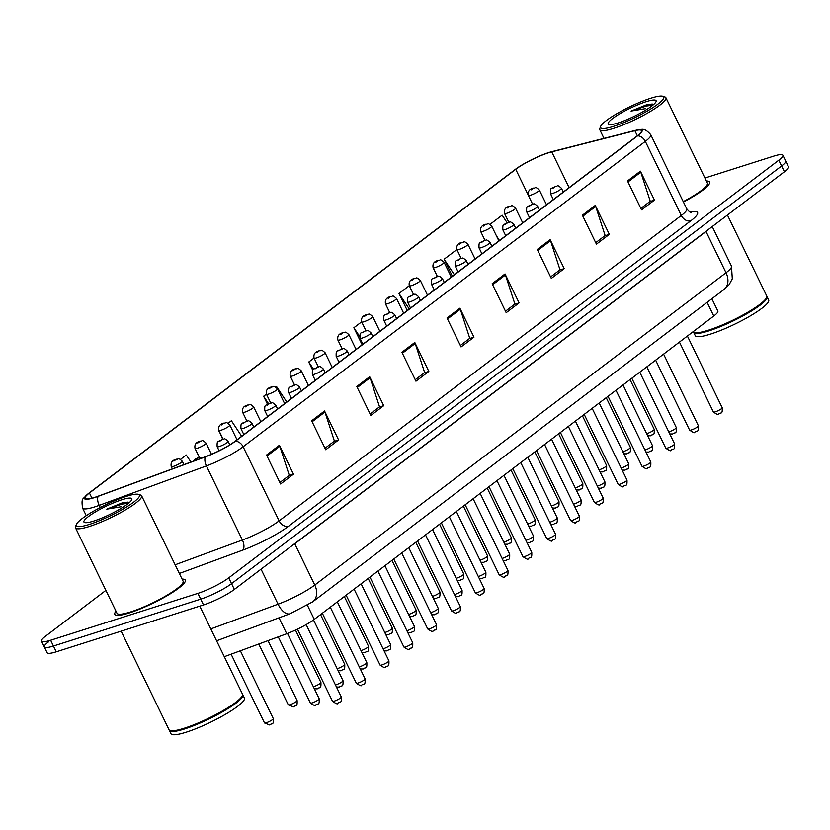 <?xml version="1.0" encoding="UTF-8"?>
<svg xmlns="http://www.w3.org/2000/svg" width="830" height="830" viewBox="0 0 830 830"><rect width="100%" height="100%" fill="white"/><g stroke="black" fill="none" stroke-linecap="round" stroke-linejoin="round"><path stroke-width="1.25" d="M711.87 298.738L717.846 311.043A24.495 4.171 154.1 0 1 713.769 316.023L314.269 619.367A24.495 4.171 154.1 0 1 286.734 633.736L224.308 656.696M129.418 612.893A39.186 6.671 -25.9 0 0 167.484 595.494A39.186 6.671 -25.9 0 0 185.298 580.108A39.186 6.671 -25.9 0 0 182.081 579.091A39.186 6.671 -25.9 0 1 185.298 580.108A39.186 6.671 -25.9 0 1 167.484 595.494A39.186 6.671 -25.9 0 1 129.418 612.893A39.186 6.671 -25.9 0 1 114.799 614.345A39.186 6.671 -25.9 0 0 129.418 612.893M683.432 202.012A39.186 6.671 -25.9 0 0 709.577 182.019A39.186 6.671 -25.9 0 0 706.361 181.002A39.186 6.671 -25.9 0 1 709.577 182.019A39.186 6.671 -25.9 0 1 683.432 202.012M94.828 497.336A26.124 4.451 154.1 0 1 85.085 498.301A26.124 4.451 154.1 0 1 89.433 492.989L515.731 169.299A26.124 4.451 154.1 0 1 551.753 151.859L634.877 130.704A26.124 4.451 154.1 0 1 641.507 130.642A26.124 4.451 154.1 0 1 637.16 135.954L234.963 441.342A26.124 4.451 154.1 0 1 205.591 456.666L98.365 496.112A26.124 4.451 154.1 0 1 94.828 497.336M94.485 497.595A26.778 4.555 -25.9 0 0 98.106 496.34L205.332 456.905A26.778 4.555 -25.9 0 0 235.44 441.197L637.648 135.798A26.778 4.555 -25.9 0 0 636.237 130.196A26.778 4.555 -25.9 0 0 635.303 130.424L552.168 151.568A26.778 4.555 -25.9 0 0 515.243 169.445L88.945 493.134A26.778 4.555 -25.9 0 0 87.99 493.881A26.778 4.555 -25.9 0 0 94.485 497.595M48.389 641.953A24.495 4.171 -25.9 0 0 44.312 646.933L47.123 652.722A24.495 4.171 -25.9 0 0 56.264 651.82L203.516 604.946A24.495 4.171 -25.9 0 0 234.361 589.435L784.423 171.769L781.611 165.979A24.495 4.171 -25.9 0 0 785.688 160.999A24.495 4.171 -25.9 0 1 781.611 165.979L231.549 583.646L781.611 165.979L778.799 160.19A24.495 4.171 -25.9 0 0 782.877 155.21A24.495 4.171 -25.9 0 0 773.736 156.123L704.919 178.025M203.516 604.946L200.704 599.156A24.495 4.171 -25.9 0 0 231.549 583.646A24.495 4.171 -25.9 0 1 200.704 599.156L53.452 646.03L200.704 599.156L197.893 593.367A24.495 4.171 -25.9 0 0 228.738 577.856L778.799 160.19M44.312 646.933A24.495 4.171 -25.9 0 0 53.452 646.03A24.495 4.171 -25.9 0 1 44.312 646.933L41.5 641.144A24.495 4.171 -25.9 0 0 50.64 640.241L197.893 593.367M115.993 611.181A39.186 6.671 -25.9 0 0 114.799 614.345A39.186 6.671 -25.9 0 1 115.993 611.181M105.887 590.369L45.577 636.164A24.495 4.171 -25.9 0 0 41.5 641.144M550.155 239.683L564.213 268.63L551.317 278.424L537.269 249.477L550.155 239.683A6.526 4.897 -127.2 0 1 550.57 240.71L537.747 250.453M595.276 205.425L609.334 234.371L596.438 244.165L582.39 215.219L595.276 205.425A6.526 4.897 -127.2 0 1 595.691 206.452L582.867 216.194M640.397 171.167L654.455 200.113L641.569 209.897L627.511 180.95L640.397 171.167A6.526 4.897 -127.2 0 1 640.812 172.194L627.988 181.936M414.793 342.468L428.84 371.415L415.955 381.209L401.896 352.262L414.793 342.468A6.526 4.897 -127.2 0 1 415.208 343.495L402.374 353.248M369.672 376.737L383.719 405.683L370.834 415.467L356.776 386.521L369.672 376.737A6.526 4.897 -127.2 0 1 370.087 377.764L357.253 387.506M324.54 410.995L338.599 439.942L325.713 449.736L311.655 420.789L324.54 410.995A6.526 4.897 -127.2 0 1 324.955 412.022L312.132 421.764M279.42 445.254L293.478 474.2L280.582 483.994L266.534 455.048L279.42 445.254A6.526 4.897 -127.2 0 1 279.835 446.281L267.011 456.033M505.034 273.952L519.092 302.898L506.196 312.682L492.138 283.736L505.034 273.952A6.526 4.897 -127.2 0 1 505.449 274.979L492.615 284.721M459.913 308.21L473.971 337.156L461.075 346.95L447.017 318.004L459.913 308.21A6.526 4.897 -127.2 0 1 460.328 309.237L447.495 318.979M409.263 285.696L398.991 293.488L407.26 310.524M456.874 249.54L444.112 259.23L452.381 276.255M507.161 222.782L502.129 215.178L490.001 224.391M266.42 394.157L263.629 396.273L267.53 404.324M286.786 402L276.514 386.49L275.736 387.081M218.809 430.314L222.741 439.257M241.665 436.258L231.394 420.748L228.115 423.238M190.942 462.061L186.273 455.016L180.504 459.395M361.652 321.843L353.87 327.757L362.139 344.782M314.031 358L308.75 362.015L312.713 370.19M473.971 337.156L469.386 338.619M460.36 345.467L469.77 338.318L460.328 309.237M519.092 302.898L514.507 304.351M505.48 311.209L514.89 304.06L505.449 274.979M293.478 474.2L288.892 475.663M279.866 482.521L289.276 475.372L279.835 446.281M338.599 439.942L334.013 441.404M324.987 448.252L334.407 441.104L324.955 412.022M383.719 405.683L379.144 407.136M370.118 413.994L379.528 406.845L370.087 377.764M428.84 371.415L424.265 372.877M415.239 379.735L424.649 372.587L415.208 343.495M654.455 200.113L649.869 201.566M640.843 208.423L650.264 201.275L640.812 172.194M609.334 234.371L604.748 235.834M595.722 242.682L605.132 235.533L595.691 206.452M564.213 268.63L559.628 270.092M550.601 276.95L560.011 269.802L550.57 240.71M308.75 362.015L313.543 369.257M263.629 396.273L268.588 403.774M218.498 430.542L220.043 432.876M353.87 327.757L359.577 336.368M398.991 293.488L409.263 308.999M444.112 259.23L454.384 274.74M496.392 235.772L499.504 240.472M784.423 171.769A24.495 4.171 -25.9 0 0 788.5 166.788L782.877 155.21M126.357 496.361A35.099 5.976 -25.9 0 0 94.713 510.533A35.099 5.976 -25.9 0 0 76.329 524.56A35.099 5.976 -25.9 0 0 89.401 524.415A35.099 5.976 -25.9 0 0 125.828 507.441A35.099 5.976 -25.9 0 0 138.537 494.358A35.099 5.976 -25.9 0 0 126.357 496.361M76.329 524.56L75.561 526.666A36.738 6.256 -25.9 0 0 75.54 527.88A36.738 6.256 -25.9 0 0 89.246 526.521A36.738 6.256 -25.9 0 0 124.925 510.211A36.738 6.256 -25.9 0 0 141.629 495.79A36.738 6.256 -25.9 0 0 140.664 495.054L138.537 494.358M75.54 527.88L116.999 613.277A36.738 6.256 -25.9 0 0 130.715 611.907A36.738 6.256 -25.9 0 0 166.394 595.598A36.738 6.256 -25.9 0 0 183.098 581.176L141.629 495.79M121.149 631.163L169.03 729.757A40.815 6.951 -25.9 0 0 170.098 730.566A40.815 6.951 -25.9 0 0 184.26 728.242A40.815 6.951 -25.9 0 0 221.05 711.756A40.815 6.951 -25.9 0 0 242.433 695.447A40.815 6.951 -25.9 0 0 242.464 694.098L199.75 606.139M170.098 730.566L170.638 730.742A40.411 6.879 -25.9 0 0 184.644 728.439A40.411 6.879 -25.9 0 0 221.071 712.119A40.411 6.879 -25.9 0 0 242.246 695.965L242.433 695.447M169.268 730.089A40.815 6.951 -25.9 0 0 169.382 730.473A40.815 6.951 -25.9 0 0 184.613 728.958A40.815 6.951 -25.9 0 0 224.256 710.843A40.815 6.951 -25.9 0 0 242.817 694.814A40.815 6.951 -25.9 0 0 242.578 694.482M169.382 730.473L170.959 733.73A40.815 6.951 -25.9 0 0 186.19 732.216A40.815 6.951 -25.9 0 0 225.833 714.101A40.815 6.951 -25.9 0 0 244.394 698.072L242.817 694.814M129.501 502.451L122.643 502.721L106.78 509.164L121.377 506.705M93.873 521.022A26.622 4.534 -25.9 0 0 117.87 510.274A26.622 4.534 -25.9 0 0 131.814 499.639A26.622 4.534 -25.9 0 0 121.896 499.743A26.622 4.534 -25.9 0 0 94.278 512.618A26.622 4.534 -25.9 0 0 84.639 522.547A26.622 4.534 -25.9 0 0 93.873 521.022M106.78 509.164L122.166 504.101L128.567 503.25M122.643 502.721L128.007 502.109M650.637 98.262A35.099 5.976 -25.9 0 0 618.993 112.444A35.099 5.976 -25.9 0 0 600.609 126.471A35.099 5.976 -25.9 0 0 613.681 126.326A35.099 5.976 -25.9 0 0 650.108 109.353A35.099 5.976 -25.9 0 0 662.817 96.27A35.099 5.976 -25.9 0 0 650.637 98.262M600.609 126.471L599.841 128.577A36.738 6.256 -25.9 0 0 599.82 129.791A36.738 6.256 -25.9 0 0 613.526 128.432A36.738 6.256 -25.9 0 0 649.205 112.123A36.738 6.256 -25.9 0 0 665.909 97.701A36.738 6.256 -25.9 0 0 664.944 96.965L662.817 96.27M693.268 331.595L693.309 331.668A40.815 6.951 -25.9 0 0 694.378 332.477A40.815 6.951 -25.9 0 0 708.54 330.153A40.815 6.951 -25.9 0 0 745.33 313.667A40.815 6.951 -25.9 0 0 766.713 297.358A40.815 6.951 -25.9 0 0 766.744 296.009L727.433 215.053M694.378 332.477L694.918 332.654A40.411 6.879 -25.9 0 0 708.924 330.35A40.411 6.879 -25.9 0 0 745.35 314.031A40.411 6.879 -25.9 0 0 766.526 297.877L766.713 297.358M693.538 332A40.815 6.951 -25.9 0 0 693.652 332.384A40.815 6.951 -25.9 0 0 708.893 330.869A40.815 6.951 -25.9 0 0 748.536 312.754A40.815 6.951 -25.9 0 0 767.096 296.725A40.815 6.951 -25.9 0 0 766.858 296.393M693.652 332.384L695.239 335.642A40.815 6.951 -25.9 0 0 710.47 334.127A40.815 6.951 -25.9 0 0 750.113 316.012A40.815 6.951 -25.9 0 0 768.673 299.983L767.096 296.725M653.781 104.362L646.923 104.632L631.059 111.075L645.657 108.616M618.153 122.933A26.622 4.534 -25.9 0 0 642.15 112.185A26.622 4.534 -25.9 0 0 656.084 101.55A26.622 4.534 -25.9 0 0 646.176 101.654A26.622 4.534 -25.9 0 0 618.558 114.53A26.622 4.534 -25.9 0 0 608.919 124.459A26.622 4.534 -25.9 0 0 618.153 122.933M683.246 201.638A36.738 6.256 -25.9 0 0 707.378 183.088L665.909 97.701M631.059 111.075L646.446 106.012L652.847 105.161M646.923 104.632L652.287 104.02M279.005 617.821L286.734 633.736M307.463 605.361L314.269 619.367M707.129 302.348L713.769 316.023M89.433 492.989L91.943 498.176M637.648 135.798A8.165 6.121 52.8 0 1 645.325 141.37L243.128 446.768A32.65 5.561 154.1 0 1 206.411 465.921L99.185 505.366A32.65 5.561 154.1 0 1 94.765 506.891A32.65 5.561 154.1 0 1 82.585 508.095L86.258 515.679M98.106 496.34A8.165 4.067 -110.2 0 0 99.185 505.366L100.243 507.545M205.332 456.905A8.165 4.067 -110.2 0 0 206.411 465.921L242.391 540.029A32.65 5.561 -25.9 0 0 279.108 520.877L243.128 446.768A8.165 6.121 -127.2 0 0 235.44 441.197M636.237 130.196C641.725 130.092 643.541 126.502 650.762 134.73A32.65 5.561 154.1 0 1 645.325 141.37L681.306 215.478A32.65 5.561 -25.9 0 0 686.742 208.838C689.191 211.712 690.653 212.885 691.141 212.376M689.917 212.003A40.815 6.951 154.1 0 1 690.809 220.811L288.601 526.199A40.815 6.951 154.1 0 1 242.713 550.145L179.342 573.457M50.64 640.241L56.264 651.82M228.738 577.856L234.361 589.435M175.13 564.774L242.391 540.029A8.165 4.067 69.8 0 1 242.713 550.145M288.601 526.199A8.165 6.121 -127.2 0 1 279.108 520.877L681.306 215.478A8.165 6.121 -127.2 0 0 690.809 220.811M634.877 130.704L637.357 135.809M551.753 151.859L569.121 187.622M515.731 169.299L528.108 194.801M210.82 628.922L278.06 604.188L261.056 569.173M312.682 601.854A16.33 12.253 -127.2 0 0 314.777 585.036L726.032 272.769A32.65 5.561 -25.9 0 0 731.469 266.129L732.299 278.828L729.165 284.607L723.936 289.577L312.682 601.854L290.085 613.744A16.33 8.144 -110.2 0 1 278.06 604.188A32.65 5.561 -25.9 0 0 314.777 585.036L294.754 543.785A32.65 5.561 154.1 0 1 290.957 546.472M723.936 289.577A16.33 12.253 -127.2 0 0 726.032 272.769L706.008 231.518L294.754 543.785A4.077 3.061 52.8 0 1 294.681 543.64M708.882 229.132A32.65 5.561 154.1 0 1 706.008 231.518A4.077 3.061 52.8 0 1 705.936 231.373M266.326 722.743A4.897 0.83 -25.9 0 0 271.078 720.565A4.897 0.83 -25.9 0 0 273.309 718.645C273.62 726.115 271.96 722.66 269.709 725.005L264.49 722.92A4.897 0.83 -25.9 0 0 266.326 722.743M319.208 698.787C319.519 706.247 317.869 702.803 315.608 705.137C315.753 706.237 314.01 705.542 310.399 703.062A4.897 0.83 -25.9 0 0 312.225 702.886A4.897 0.83 -25.9 0 0 316.987 700.707A4.897 0.83 -25.9 0 0 319.208 698.787L287.491 633.456M198.163 457.683L196.015 459.312L198.163 457.683M341.306 697.003C341.618 704.463 339.968 701.018 337.706 703.352C337.841 704.452 336.108 703.757 332.498 701.277A4.897 0.83 -25.9 0 0 334.324 701.101A4.897 0.83 -25.9 0 0 339.076 698.922A4.897 0.83 -25.9 0 0 341.306 697.003L306.156 624.606M290.127 704.67A4.897 0.83 -25.9 0 0 294.889 702.491A4.897 0.83 -25.9 0 0 297.109 700.572C297.42 708.032 295.771 704.587 293.519 706.921L288.3 704.846A4.897 0.83 -25.9 0 0 290.127 704.67M183.918 464.644L182.258 461.231A6.121 1.038 154.1 0 1 179.477 463.628A6.121 1.038 154.1 0 1 173.522 466.346A6.121 1.038 154.1 0 1 171.239 466.574L172.37 468.888M173.916 461.096L176.064 459.467L173.916 461.096M313.367 686.752A4.897 0.83 -25.9 0 0 313.937 686.586A4.897 0.83 -25.9 0 0 318.689 684.418A4.897 0.83 -25.9 0 0 320.92 682.488C321.231 689.958 319.581 686.514 317.319 688.848L314.373 688.827M211.484 454.311L206.068 443.147A6.121 1.038 154.1 0 1 203.277 445.554A6.121 1.038 154.1 0 1 197.333 448.273A6.121 1.038 154.1 0 1 195.05 448.501L199.293 457.247M197.727 443.023L199.874 441.394L197.727 443.023M337.177 668.679A4.897 0.83 -25.9 0 0 337.748 668.513A4.897 0.83 -25.9 0 0 342.5 666.334A4.897 0.83 -25.9 0 0 344.73 664.415C345.041 671.885 343.381 668.43 341.13 670.764L338.183 670.754M237.017 439.786L229.869 425.074A6.121 1.038 154.1 0 1 227.088 427.481A6.121 1.038 154.1 0 1 221.143 430.199A6.121 1.038 154.1 0 1 218.861 430.417L223.104 439.163M221.537 424.95L223.685 423.31L221.537 424.95M360.988 650.596A4.897 0.83 -25.9 0 0 361.548 650.429A4.897 0.83 -25.9 0 0 366.31 648.261A4.897 0.83 -25.9 0 0 368.541 646.331C368.842 653.801 367.192 650.357 364.941 652.691L361.994 652.671M260.828 421.713L253.679 407.001A6.121 1.038 154.1 0 1 250.899 409.398A6.121 1.038 154.1 0 1 244.954 412.116A6.121 1.038 154.1 0 1 242.661 412.344L246.915 421.09M245.338 406.866L247.485 405.237L245.338 406.866M335.465 684.968A4.897 0.83 -25.9 0 0 336.036 684.802A4.897 0.83 -25.9 0 0 340.788 682.634A4.897 0.83 -25.9 0 0 343.018 680.704L313.512 619.937M219.431 446.488A6.121 1.038 154.1 0 1 217.149 446.716C216.858 439.236 218.155 442.566 222.492 439.34C224.691 439.848 223.156 436.777 228.157 441.363A6.121 1.038 154.1 0 1 225.376 443.77A6.121 1.038 154.1 0 1 219.431 446.488M221.973 439.61L219.826 441.238L221.973 439.61M359.276 666.895A4.897 0.83 -25.9 0 0 359.836 666.729A4.897 0.83 -25.9 0 0 364.598 664.55A4.897 0.83 -25.9 0 0 366.829 662.63L337.322 601.864M243.242 428.415A6.121 1.038 154.1 0 1 240.949 428.633C240.659 421.163 241.966 424.493 246.292 421.256C248.502 421.775 246.956 418.704 251.967 423.29A6.121 1.038 154.1 0 1 249.187 425.697A6.121 1.038 154.1 0 1 243.242 428.415M245.773 421.526L243.626 423.165L245.773 421.526M383.076 648.811A4.897 0.83 -25.9 0 0 383.647 648.645A4.897 0.83 -25.9 0 0 388.409 646.477A4.897 0.83 -25.9 0 0 390.629 644.547L361.123 583.791M267.042 410.331A6.121 1.038 154.1 0 1 264.76 410.56C264.469 403.079 265.776 406.41 270.103 403.183C272.302 403.691 270.767 400.62 275.778 405.216A6.121 1.038 154.1 0 1 272.987 407.613A6.121 1.038 154.1 0 1 267.042 410.331M269.584 403.453L267.436 405.082L269.584 403.453M384.788 632.522A4.897 0.83 -25.9 0 0 385.359 632.356A4.897 0.83 -25.9 0 0 390.121 630.178A4.897 0.83 -25.9 0 0 392.341 628.258C392.652 635.728 391.003 632.273 388.741 634.618L385.794 634.597M284.628 403.629L277.49 388.917A6.121 1.038 154.1 0 1 274.699 391.324A6.121 1.038 154.1 0 1 268.754 394.043A6.121 1.038 154.1 0 1 266.471 394.271L270.715 403.007M269.148 388.793L271.296 387.164L269.148 388.793M408.599 614.449A4.897 0.83 -25.9 0 0 409.169 614.283A4.897 0.83 -25.9 0 0 413.921 612.104A4.897 0.83 -25.9 0 0 416.152 610.185C416.463 617.645 414.813 614.2 412.552 616.534L409.605 616.514M308.438 385.556L301.29 370.844A6.121 1.038 154.1 0 1 298.51 373.241A6.121 1.038 154.1 0 1 292.565 375.959A6.121 1.038 154.1 0 1 290.282 376.187L294.526 384.933M292.959 370.709L295.107 369.08L292.959 370.709M432.409 596.365A4.897 0.83 -25.9 0 0 432.97 596.199A4.897 0.83 -25.9 0 0 437.732 594.031A4.897 0.83 -25.9 0 0 439.962 592.101C440.263 599.571 438.614 596.127 436.362 598.461L433.416 598.44M332.249 367.483L325.101 352.76A6.121 1.038 154.1 0 1 322.32 355.167A6.121 1.038 154.1 0 1 316.375 357.886A6.121 1.038 154.1 0 1 314.082 358.114L318.336 366.86M316.759 352.636L318.907 351.007L316.759 352.636M406.887 630.738A4.897 0.83 -25.9 0 0 407.457 630.572A4.897 0.83 -25.9 0 0 412.209 628.393A4.897 0.83 -25.9 0 0 414.44 626.474L384.933 565.707M290.853 392.258A6.121 1.038 154.1 0 1 288.57 392.486C288.28 385.006 289.577 388.336 293.913 385.099C296.113 385.618 294.577 382.547 299.589 387.133A6.121 1.038 154.1 0 1 296.798 389.54A6.121 1.038 154.1 0 1 290.853 392.258M293.395 385.379L291.247 387.008L293.395 385.379M430.697 612.665A4.897 0.83 -25.9 0 0 431.258 612.499A4.897 0.83 -25.9 0 0 436.02 610.32A4.897 0.83 -25.9 0 0 438.25 608.4L408.744 547.634M314.663 374.174A6.121 1.038 154.1 0 1 312.37 374.403C312.08 366.933 313.387 370.263 317.724 367.026C319.924 367.545 318.388 364.463 323.389 369.06A6.121 1.038 154.1 0 1 320.608 371.456A6.121 1.038 154.1 0 1 314.663 374.174M317.205 367.296L315.047 368.925L317.205 367.296M454.498 594.581A4.897 0.83 -25.9 0 0 455.068 594.415A4.897 0.83 -25.9 0 0 459.83 592.247A4.897 0.83 -25.9 0 0 462.051 590.317L432.555 529.561M338.464 356.101A6.121 1.038 154.1 0 1 336.181 356.329C335.891 348.849 337.198 352.179 341.524 348.953C343.734 349.461 342.188 346.39 347.199 350.976A6.121 1.038 154.1 0 1 344.419 353.383A6.121 1.038 154.1 0 1 338.464 356.101M341.006 349.223L338.858 350.851L341.006 349.223M456.21 578.292A4.897 0.83 -25.9 0 0 456.78 578.126A4.897 0.83 -25.9 0 0 461.542 575.947A4.897 0.83 -25.9 0 0 463.763 574.028C464.074 581.498 462.424 578.043 460.173 580.388L457.216 580.367M356.049 349.399L348.911 334.687A6.121 1.038 154.1 0 1 346.12 337.094A6.121 1.038 154.1 0 1 340.175 339.812A6.121 1.038 154.1 0 1 337.893 340.041L342.136 348.776M340.57 334.563L342.717 332.923L340.57 334.563M480.02 560.209A4.897 0.83 -25.9 0 0 480.591 560.053A4.897 0.83 -25.9 0 0 485.343 557.874A4.897 0.83 -25.9 0 0 487.573 555.955C487.884 563.414 486.235 559.97 483.973 562.304L481.026 562.284M379.86 331.326L372.722 316.614A6.121 1.038 154.1 0 1 369.931 319.011A6.121 1.038 154.1 0 1 363.986 321.729A6.121 1.038 154.1 0 1 361.704 321.957L365.947 330.703M364.38 316.479L366.528 314.85L364.38 316.479M503.831 542.135A4.897 0.83 -25.9 0 0 504.391 541.969A4.897 0.83 -25.9 0 0 509.153 539.801A4.897 0.83 -25.9 0 0 511.384 537.871C511.685 545.341 510.035 541.897 507.784 544.231L504.837 544.21M403.671 313.242L396.522 298.53A6.121 1.038 154.1 0 1 393.742 300.937A6.121 1.038 154.1 0 1 387.797 303.656A6.121 1.038 154.1 0 1 385.504 303.884L389.758 312.63M388.181 298.406L390.339 296.777L388.181 298.406M527.631 524.062A4.897 0.83 -25.9 0 0 528.202 523.896A4.897 0.83 -25.9 0 0 532.964 521.717A4.897 0.83 -25.9 0 0 535.184 519.798C535.495 527.268 533.846 523.813 531.594 526.147L528.637 526.137M427.481 295.169L420.333 280.457A6.121 1.038 154.1 0 1 417.552 282.864A6.121 1.038 154.1 0 1 411.597 285.582A6.121 1.038 154.1 0 1 409.315 285.8L413.558 294.546M411.991 280.333L414.139 278.693L411.991 280.333M551.442 505.978A4.897 0.83 -25.9 0 0 552.012 505.812A4.897 0.83 -25.9 0 0 556.764 503.644A4.897 0.83 -25.9 0 0 558.995 501.714C559.306 509.184 557.656 505.74 555.395 508.074L552.448 508.053M451.281 277.096L444.143 262.384A6.121 1.038 154.1 0 1 441.353 264.78A6.121 1.038 154.1 0 1 435.408 267.499A6.121 1.038 154.1 0 1 433.125 267.727L437.369 276.473M435.802 262.249L437.95 260.62L435.802 262.249M478.308 576.508A4.897 0.83 -25.9 0 0 478.879 576.342A4.897 0.83 -25.9 0 0 483.631 574.163A4.897 0.83 -25.9 0 0 485.861 572.244L456.355 511.477M362.274 338.028A6.121 1.038 154.1 0 1 359.992 338.256C359.701 330.776 360.998 334.106 365.335 330.869C367.534 331.388 365.999 328.317 371.01 332.903A6.121 1.038 154.1 0 1 368.219 335.31A6.121 1.038 154.1 0 1 362.274 338.028M364.816 331.139L362.669 332.778L364.816 331.139M502.119 558.424A4.897 0.83 -25.9 0 0 502.69 558.268A4.897 0.83 -25.9 0 0 507.441 556.09A4.897 0.83 -25.9 0 0 509.672 554.17L480.165 493.404M386.085 319.944A6.121 1.038 154.1 0 1 383.802 320.173C383.502 312.692 384.809 316.033 389.146 312.796C391.345 313.304 389.81 310.233 394.81 314.829A6.121 1.038 154.1 0 1 392.03 317.226A6.121 1.038 154.1 0 1 386.085 319.944M388.627 313.066L386.479 314.695L388.627 313.066M525.919 540.351A4.897 0.83 -25.9 0 0 526.49 540.185A4.897 0.83 -25.9 0 0 531.252 538.016A4.897 0.83 -25.9 0 0 533.472 536.087L503.976 475.331M409.885 301.871A6.121 1.038 154.1 0 1 407.603 302.099C407.312 294.619 408.619 297.949 412.946 294.723C415.156 295.231 413.61 292.16 418.621 296.746A6.121 1.038 154.1 0 1 415.84 299.153A6.121 1.038 154.1 0 1 409.885 301.871M412.427 294.992L410.279 296.621L412.427 294.992M549.73 522.278A4.897 0.83 -25.9 0 0 550.3 522.112A4.897 0.83 -25.9 0 0 555.052 519.933A4.897 0.83 -25.9 0 0 557.283 518.013L527.776 457.247M433.696 283.798A6.121 1.038 154.1 0 1 431.413 284.016C431.123 276.546 432.42 279.876 436.756 276.639C438.956 277.158 437.42 274.076 442.432 278.673A6.121 1.038 154.1 0 1 439.641 281.08A6.121 1.038 154.1 0 1 433.696 283.798M436.238 276.909L434.09 278.548L436.238 276.909M573.54 504.194A4.897 0.83 -25.9 0 0 574.111 504.028A4.897 0.83 -25.9 0 0 578.863 501.86A4.897 0.83 -25.9 0 0 581.093 499.93L551.587 439.174M457.506 265.714A6.121 1.038 154.1 0 1 455.224 265.942C454.923 258.462 456.23 261.792 460.567 258.566C462.767 259.074 461.231 256.003 466.232 260.599A6.121 1.038 154.1 0 1 463.451 262.996A6.121 1.038 154.1 0 1 457.506 265.714M460.048 258.836L457.901 260.464L460.048 258.836M575.252 487.905A4.897 0.83 -25.9 0 0 575.823 487.739A4.897 0.83 -25.9 0 0 580.575 485.56A4.897 0.83 -25.9 0 0 582.805 483.641C583.116 491.111 581.457 487.656 579.205 490.001L576.259 489.98M475.092 259.012L467.944 244.3A6.121 1.038 154.1 0 1 465.163 246.707A6.121 1.038 154.1 0 1 459.218 249.425A6.121 1.038 154.1 0 1 456.936 249.654L461.179 258.389M459.613 244.176L461.76 242.547L459.613 244.176M599.053 469.822A4.897 0.83 -25.9 0 0 599.623 469.666A4.897 0.83 -25.9 0 0 604.385 467.487A4.897 0.83 -25.9 0 0 606.606 465.568C606.917 473.027 605.267 469.583 603.016 471.917L600.069 471.897M498.903 240.939L491.754 226.227A6.121 1.038 154.1 0 1 488.974 228.624A6.121 1.038 154.1 0 1 483.019 231.342A6.121 1.038 154.1 0 1 480.736 231.57L484.979 240.316M483.413 226.092L485.56 224.463L483.413 226.092M622.863 451.748A4.897 0.83 -25.9 0 0 623.434 451.582A4.897 0.83 -25.9 0 0 628.186 449.414A4.897 0.83 -25.9 0 0 630.416 447.484C630.727 454.954 629.078 451.51 626.816 453.844L623.87 453.823M522.703 222.855L515.565 208.143A6.121 1.038 154.1 0 1 512.774 210.55A6.121 1.038 154.1 0 1 506.829 213.269A6.121 1.038 154.1 0 1 504.547 213.497L508.79 222.243M507.223 208.019L509.371 206.39L507.223 208.019M646.674 433.675A4.897 0.83 -25.9 0 0 647.244 433.509A4.897 0.83 -25.9 0 0 651.996 431.33A4.897 0.83 -25.9 0 0 654.227 429.411C654.538 436.881 652.878 433.426 650.627 435.771L647.68 435.75M546.514 204.782L539.365 190.07A6.121 1.038 154.1 0 1 536.585 192.477A6.121 1.038 154.1 0 1 530.64 195.195A6.121 1.038 154.1 0 1 528.357 195.424L532.601 204.159M531.034 189.946L533.182 188.306L531.034 189.946M597.341 486.121A4.897 0.83 -25.9 0 0 597.911 485.955A4.897 0.83 -25.9 0 0 602.673 483.776A4.897 0.83 -25.9 0 0 604.904 481.857L575.398 421.09M481.317 247.641A6.121 1.038 154.1 0 1 479.024 247.869C478.734 240.389 480.041 243.719 484.367 240.482C486.577 241.001 485.031 237.93 490.042 242.516A6.121 1.038 154.1 0 1 487.262 244.923A6.121 1.038 154.1 0 1 481.317 247.641M483.849 240.762L481.701 242.391L483.849 240.762M621.151 468.047A4.897 0.83 -25.9 0 0 621.722 467.881A4.897 0.83 -25.9 0 0 626.484 465.703A4.897 0.83 -25.9 0 0 628.704 463.783L599.198 403.017M505.117 229.557A6.121 1.038 154.1 0 1 502.835 229.786C502.544 222.316 503.841 225.646 508.178 222.409C510.377 222.928 508.842 219.846 513.853 224.442A6.121 1.038 154.1 0 1 511.062 226.839A6.121 1.038 154.1 0 1 505.117 229.557M507.659 222.679L505.512 224.308L507.659 222.679M644.962 449.964A4.897 0.83 -25.9 0 0 645.533 449.798A4.897 0.83 -25.9 0 0 650.284 447.629A4.897 0.83 -25.9 0 0 652.515 445.7L623.008 384.944M528.928 211.484A6.121 1.038 154.1 0 1 526.645 211.712C526.355 204.232 527.652 207.562 531.989 204.336C534.188 204.844 532.653 201.773 537.653 206.359A6.121 1.038 154.1 0 1 534.873 208.766A6.121 1.038 154.1 0 1 528.928 211.484M531.47 204.605L529.322 206.234L531.47 204.605M668.773 431.891A4.897 0.83 -25.9 0 0 669.333 431.725A4.897 0.83 -25.9 0 0 674.095 429.546A4.897 0.83 -25.9 0 0 676.326 427.626L646.819 366.86M552.739 193.411A6.121 1.038 154.1 0 1 550.446 193.639C550.155 186.159 551.462 189.489 555.789 186.252C557.999 186.771 556.453 183.7 561.464 188.286A6.121 1.038 154.1 0 1 558.683 190.693A6.121 1.038 154.1 0 1 552.739 193.411M555.27 186.522L553.122 188.161L555.27 186.522M365.117 678.919C365.418 686.389 363.768 682.945 361.517 685.279C361.652 686.379 359.909 685.684 356.298 683.204A4.897 0.83 -25.9 0 0 358.124 683.017A4.897 0.83 -25.9 0 0 362.886 680.849A4.897 0.83 -25.9 0 0 365.117 678.919L330.288 607.207M388.917 660.846C389.229 668.316 387.579 664.861 385.327 667.196C385.462 668.295 383.719 667.611 380.109 665.121A4.897 0.83 -25.9 0 0 381.935 664.944A4.897 0.83 -25.9 0 0 386.697 662.765A4.897 0.83 -25.9 0 0 388.917 660.846L354.099 589.124M412.728 642.762C413.039 650.232 411.389 646.788 409.128 649.122C409.263 650.222 407.53 649.527 403.92 647.047A4.897 0.83 -25.9 0 0 405.745 646.861A4.897 0.83 -25.9 0 0 410.497 644.692A4.897 0.83 -25.9 0 0 412.728 642.762L377.899 571.05M436.539 624.689C436.85 632.159 435.19 628.704 432.938 631.049C433.073 632.149 431.341 631.454 427.72 628.974A4.897 0.83 -25.9 0 0 429.546 628.787A4.897 0.83 -25.9 0 0 434.308 626.609A4.897 0.83 -25.9 0 0 436.539 624.689L401.71 552.977M460.339 606.616C460.65 614.086 459 610.631 456.749 612.965C456.884 614.065 455.141 613.38 451.53 610.89A4.897 0.83 -25.9 0 0 453.356 610.714A4.897 0.83 -25.9 0 0 458.119 608.535A4.897 0.83 -25.9 0 0 460.339 606.616L425.52 534.894M484.149 588.532C484.461 596.002 482.811 592.558 480.549 594.892C480.684 595.992 478.952 595.297 475.341 592.817A4.897 0.83 -25.9 0 0 477.167 592.63A4.897 0.83 -25.9 0 0 481.919 590.462A4.897 0.83 -25.9 0 0 484.149 588.532L449.331 516.82M507.96 570.459C508.271 577.929 506.611 574.474 504.36 576.819C504.495 577.919 502.762 577.224 499.141 574.734A4.897 0.83 -25.9 0 0 500.978 574.557A4.897 0.83 -25.9 0 0 505.729 572.378A4.897 0.83 -25.9 0 0 507.96 570.459L473.131 498.747M531.76 552.386C532.072 559.845 530.422 556.401 528.171 558.735C528.305 559.835 526.562 559.14 522.952 556.66A4.897 0.83 -25.9 0 0 524.778 556.484A4.897 0.83 -25.9 0 0 529.54 554.305A4.897 0.83 -25.9 0 0 531.76 552.386L496.942 480.663M555.571 534.302C555.882 541.772 554.233 538.328 551.971 540.662C552.116 541.762 550.373 541.067 546.763 538.587A4.897 0.83 -25.9 0 0 548.589 538.4A4.897 0.83 -25.9 0 0 553.34 536.232A4.897 0.83 -25.9 0 0 555.571 534.302L520.752 462.59M579.382 516.229C579.693 523.699 578.033 520.244 575.781 522.578C575.916 523.678 574.184 522.993 570.563 520.503A4.897 0.83 -25.9 0 0 572.399 520.327A4.897 0.83 -25.9 0 0 577.151 518.148A4.897 0.83 -25.9 0 0 579.382 516.229L544.553 444.507M603.192 498.145C603.493 505.615 601.843 502.171 599.592 504.505C599.727 505.605 597.984 504.91 594.373 502.43A4.897 0.83 -25.9 0 0 596.199 502.243A4.897 0.83 -25.9 0 0 600.962 500.075A4.897 0.83 -25.9 0 0 603.192 498.145L568.363 426.433M626.992 480.072C627.304 487.542 625.654 484.087 623.392 486.432C623.538 487.532 621.795 486.837 618.184 484.357A4.897 0.83 -25.9 0 0 620.01 484.17A4.897 0.83 -25.9 0 0 624.772 481.991A4.897 0.83 -25.9 0 0 626.992 480.072L592.174 408.36M650.803 461.999C651.114 469.469 649.465 466.014 647.203 468.348C647.338 469.448 645.605 468.763 641.995 466.273A4.897 0.83 -25.9 0 0 643.821 466.097A4.897 0.83 -25.9 0 0 648.572 463.918A4.897 0.83 -25.9 0 0 650.803 461.999L615.974 390.276M674.614 443.915C674.915 451.385 673.265 447.941 671.014 450.275C671.148 451.375 669.405 450.68 665.795 448.2A4.897 0.83 -25.9 0 0 667.621 448.013A4.897 0.83 -25.9 0 0 672.383 445.845A4.897 0.83 -25.9 0 0 674.614 443.915L639.785 372.203M698.414 425.842C698.725 433.312 697.076 429.857 694.824 432.202C694.959 433.302 693.216 432.606 689.606 430.116A4.897 0.83 -25.9 0 0 691.432 429.94A4.897 0.83 -25.9 0 0 696.194 427.761A4.897 0.83 -25.9 0 0 698.414 425.842L663.595 354.12M722.225 407.769C722.536 415.228 720.886 411.784 718.624 414.118C718.759 415.218 717.027 414.523 713.416 412.043A4.897 0.83 -25.9 0 0 715.242 411.867A4.897 0.83 -25.9 0 0 719.994 409.688A4.897 0.83 -25.9 0 0 722.225 407.769L687.396 336.046M87.99 493.881C83.56 499.753 80.873 496.371 82.585 508.095M650.762 134.73L686.742 208.838M731.469 266.129L712.254 226.569M290.085 613.744L216.578 640.791M273.309 718.645L240.358 650.793M264.49 722.92L231.124 654.196M310.399 703.062L278.247 636.859M193.328 461.179L194.78 459.415L198.681 457.413L202.769 457.704M332.498 701.277L297.472 629.15M297.109 700.572L268.007 640.625M182.258 461.231C177.247 456.635 178.792 459.706 176.583 459.198C172.246 460.131 170.461 462.59 171.239 466.574M288.3 704.846L258.763 644.018M320.92 682.488L295.48 630.095M206.068 443.147C201.057 438.562 202.593 441.633 200.393 441.124C196.056 442.058 194.272 444.517 195.05 448.501M344.73 664.415L320.546 614.605M229.869 425.074C224.868 420.488 226.403 423.559 224.204 423.041C219.857 423.974 218.083 426.433 218.861 430.417M368.541 646.331L344.346 596.531M253.679 407.001C248.668 402.405 250.214 405.476 248.004 404.967C243.667 405.901 241.883 408.36 242.661 412.344M336.472 687.043L339.418 687.064C341.67 684.729 343.33 688.174 343.018 680.704M219.12 450.773L217.149 446.716M229.848 444.828L228.157 441.363M360.282 668.97L363.229 668.98C365.48 666.646 367.13 670.101 366.829 662.63M243.844 434.598L240.949 428.633M253.793 427.045L251.967 423.29M384.083 650.886L387.029 650.907C389.291 648.572 390.94 652.017 390.629 644.547M267.654 416.525L264.76 410.56M277.604 408.972L275.778 405.216M603.991 138.392L599.82 129.791M392.341 628.258L368.157 578.448M277.49 388.917C272.479 384.332 274.014 387.403 271.815 386.884C267.478 387.818 265.693 390.287 266.471 394.271M416.152 610.185L391.968 560.375M301.29 370.844C296.289 366.248 297.825 369.329 295.625 368.811C291.278 369.744 289.504 372.203 290.282 376.187M439.962 592.101L415.768 542.301M325.101 352.76C320.089 348.175 321.635 351.246 319.425 350.737C315.089 351.671 313.304 354.13 314.082 358.114M407.893 632.813L410.84 632.834C413.101 630.489 414.751 633.944 414.44 626.474M291.465 398.442L288.57 392.486M301.404 390.889L299.589 387.133M431.704 614.74L434.65 614.75C436.902 612.416 438.551 615.87 438.25 608.4M315.265 380.368L312.37 374.403M325.215 372.815L323.389 369.06M455.504 596.656L458.461 596.677C460.712 594.342 462.362 597.787 462.051 590.317M339.076 362.295L336.181 356.329M349.025 354.742L347.199 350.976M463.763 574.028L439.578 524.218M348.911 334.687C343.9 330.101 345.446 333.172 343.236 332.654C338.899 333.587 337.115 336.046 337.893 340.041M487.573 555.955L463.389 506.144M372.722 316.614C367.711 312.018 369.246 315.089 367.047 314.58C362.71 315.514 360.925 317.973 361.704 321.957M511.384 537.871L487.2 488.061M396.522 298.53C391.521 293.945 393.057 297.015 390.857 296.507C386.51 297.441 384.736 299.9 385.504 303.884M535.184 519.798L511 469.988M420.333 280.457C415.322 275.861 416.868 278.942 414.658 278.424C410.321 279.357 408.536 281.816 409.315 285.8M558.995 501.714L534.811 451.914M444.143 262.384C439.132 257.788 440.668 260.859 438.468 260.35C434.132 261.284 432.347 263.743 433.125 267.727M479.315 578.583L482.261 578.603C484.523 576.259 486.173 579.714 485.861 572.244M362.886 344.211L359.992 338.256M372.826 336.658L371.01 332.903M503.125 560.499L506.072 560.52C508.323 558.185 509.983 561.63 509.672 554.17M386.697 326.138L383.802 320.173M396.636 318.585L394.81 314.829M526.936 542.426L529.882 542.447C532.134 540.112 533.783 543.557 533.472 536.087M410.497 308.055L407.603 302.099M420.447 300.512L418.621 296.746M550.736 524.353L553.683 524.363C555.944 522.029 557.594 525.483 557.283 518.013M434.308 289.981L431.413 284.016M444.258 282.428L442.432 278.673M574.547 506.269L577.493 506.29C579.745 503.955 581.405 507.4 581.093 499.93M458.119 271.908L455.224 265.942M468.058 264.355L466.232 260.599M582.805 483.641L558.621 433.831M467.944 244.3C462.943 239.714 464.478 242.785 462.279 242.267C457.932 243.2 456.158 245.67 456.936 249.654M606.606 465.568L582.421 415.757M491.754 226.227C486.743 221.631 488.289 224.712 486.079 224.193C481.742 225.127 479.958 227.586 480.736 231.57M630.416 447.484L606.232 397.684M515.565 208.143C510.554 203.558 512.089 206.629 509.89 206.12C505.553 207.054 503.769 209.513 504.547 213.497M654.227 429.411L630.043 379.601M539.365 190.07C534.364 185.484 535.9 188.555 533.7 188.037C529.353 188.97 527.579 191.429 528.357 195.424M598.357 488.196L601.304 488.216C603.555 485.872 605.205 489.327 604.904 481.857M481.919 253.824L479.024 247.869M491.868 246.271L490.042 242.516M622.158 470.112L625.104 470.133C627.366 467.798 629.015 471.243 628.704 463.783M505.729 235.751L502.835 229.786M515.679 228.198L513.853 224.442M645.968 452.039L648.915 452.06C651.166 449.725 652.826 453.17 652.515 445.7M529.54 217.678L526.645 211.712M539.479 210.125L537.653 206.359M669.779 433.966L672.725 433.986C674.977 431.642 676.626 435.096 676.326 427.626M553.34 199.594L550.446 193.639M563.29 192.041L561.464 188.286M356.298 683.204L322.331 613.246M380.109 665.121L346.141 595.172M403.92 647.047L369.952 577.089M427.72 628.974L393.752 559.015M451.53 610.89L417.563 540.942M475.341 592.817L441.373 522.859M499.141 574.734L465.174 504.785M522.952 556.66L488.984 486.702M546.763 538.587L512.795 468.628M570.563 520.503L536.595 450.555M594.373 502.43L560.406 432.471M618.184 484.357L584.216 414.398M641.995 466.273L608.027 396.325M665.795 448.2L631.827 378.241M689.606 430.116L655.638 360.168M713.416 412.043L679.448 342.085"/></g></svg>
